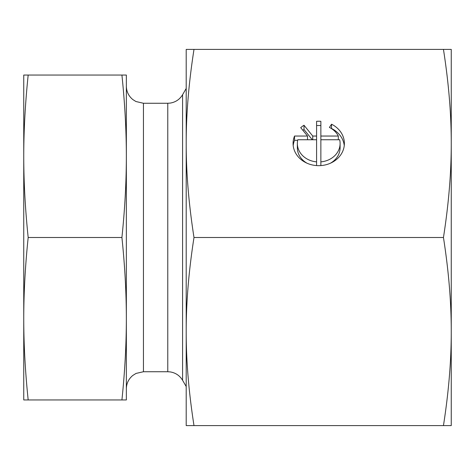<?xml version="1.0" encoding="UTF-8"?>
<svg xmlns="http://www.w3.org/2000/svg" width="475" height="475" viewBox="0 0 475 475"><rect width="100%" height="100%" fill="white"/><g stroke="black" fill="none" stroke-linecap="round" stroke-linejoin="round"><path stroke-width="0.71" d="M126.35 86.165L126.35 388.835C126.463 383.414 128.6 378.967 132.757 375.488L136.046 373.421L143.45 371.735L143.45 103.265L135.927 101.519L132.863 99.596C128.642 96.11 126.469 91.633 126.35 86.165M126.35 75.05L126.35 156.275C126.338 130.393 124.86 103.318 121.921 75.05L126.35 75.05M126.35 318.725L126.35 399.95L121.921 399.95C124.86 371.682 126.338 344.607 126.35 318.725C126.338 292.843 124.86 265.768 121.921 237.5C124.86 209.232 126.338 182.157 126.35 156.275M23.75 75.05L28.179 75.05C25.24 103.318 23.762 130.393 23.75 156.275L23.75 75.05M23.75 156.275C23.762 182.157 25.24 209.232 28.179 237.5C25.24 265.768 23.762 292.843 23.75 318.725L23.75 156.275M23.75 318.725C23.762 344.607 25.24 371.682 28.179 399.95L23.75 399.95L23.75 318.725M28.179 399.95L121.921 399.95M28.179 237.5L121.921 237.5M28.179 75.05L121.921 75.05M297.35 143.45A21.375 18.513 0 0 0 316.588 161.868L316.588 139.745L297.783 139.745A21.375 18.513 0 0 0 297.35 143.45L297.35 147.725A21.375 18.513 0 0 0 307.034 163.222M316.588 161.868L316.588 165.585L316.588 161.868M320.863 161.868A21.375 18.513 0 0 0 340.1 143.45A21.375 18.513 0 0 0 339.667 139.745L320.863 139.745L320.863 165.585M330.416 163.222A21.375 18.513 0 0 0 340.1 147.725L340.1 143.45M331.55 124.212A25.65 22.212 180 0 1 344.375 143.45A25.65 22.212 180 0 1 318.725 165.662A25.65 22.212 180 0 1 293.075 143.45A25.65 22.212 180 0 1 294.542 136.046L307.521 136.046L300.717 127.633A25.65 22.212 180 0 1 304.012 125.252L312.74 136.046L316.588 136.046L316.588 121.315A25.65 22.212 180 0 1 320.863 121.315L320.863 136.046L338.313 136.046A21.375 18.513 0 0 0 329.412 127.419L331.55 124.212L331.479 128.594M316.588 136.046L316.588 139.745M312.74 136.046L312.74 139.745M312.277 139.745L304.012 129.527A25.65 22.212 0 0 0 302.854 130.275M304.012 125.252L304.012 129.527M307.521 136.046L307.521 139.745M297.659 140.321L294.542 140.321A25.65 22.212 0 0 0 293.194 145.588M294.542 136.046L294.542 140.321M344.256 145.588A25.65 22.212 0 0 0 331.55 128.488M338.313 136.046L338.313 139.745M320.863 136.046L320.863 139.745M320.863 125.59A25.65 22.212 0 0 0 316.588 125.59M186.2 381.146L186.2 49.4L193.996 49.4C188.741 83.048 186.147 114.398 186.2 143.45C186.147 172.502 188.741 203.852 193.996 237.5L443.454 237.5C448.709 203.852 451.303 172.502 451.25 143.45C451.303 114.398 448.709 83.048 443.454 49.4L451.25 49.4L451.25 425.6L443.454 425.6C448.709 391.952 451.303 360.602 451.25 331.55C451.303 302.498 448.709 271.148 443.454 237.5M193.996 49.4L443.454 49.4M451.25 131.48L451.25 329.317M186.2 143.45L186.2 71.63M186.2 425.6L186.2 331.55C186.147 360.602 188.741 391.952 193.996 425.6L186.2 425.6M193.996 237.5C188.741 271.148 186.147 302.498 186.2 331.55M193.996 425.6L443.454 425.6M143.45 103.265L167.776 103.265L167.776 371.735L170.276 371.919C175.655 372.833 179.758 375.618 182.584 380.285L182.584 94.715L186.2 88.457M143.45 371.735L167.776 371.735M167.776 103.265L170.276 103.081C175.655 102.167 179.758 99.382 182.584 94.715M182.584 380.285L186.2 386.543"/></g></svg>
